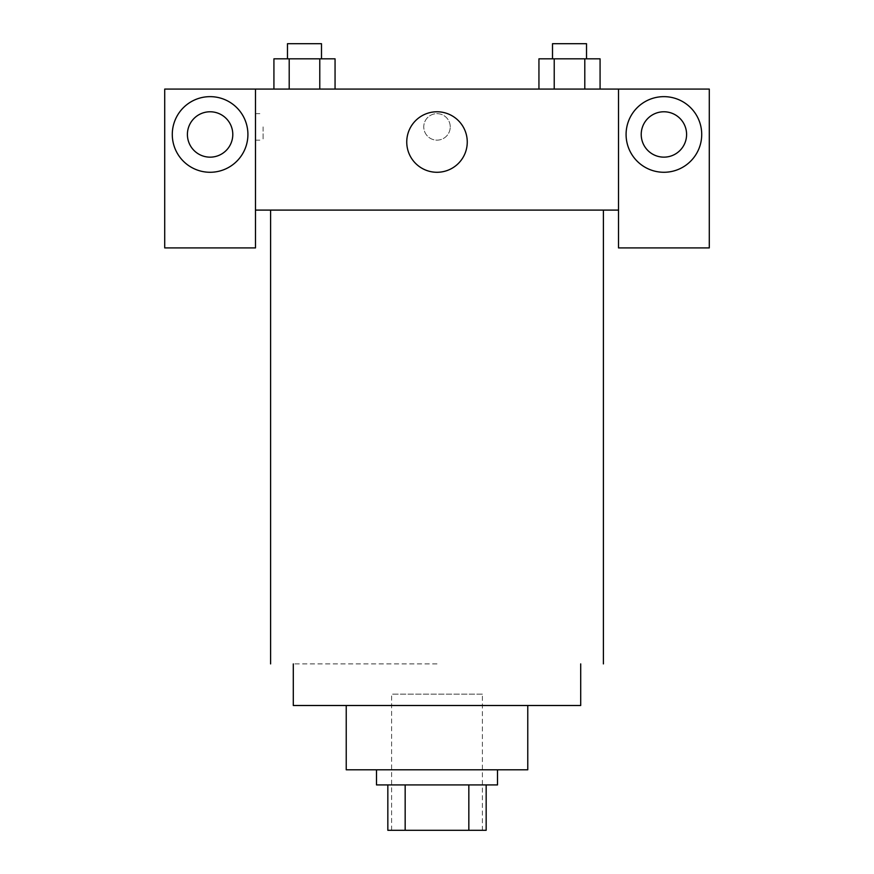 <?xml version="1.0" encoding="UTF-8"?>
<svg xmlns="http://www.w3.org/2000/svg" width="874" height="874" viewBox="0 0 874 874"><rect width="100%" height="100%" fill="white"/><g stroke="black" fill="none" stroke-linecap="round" stroke-linejoin="round"><path stroke-width="0.66" stroke-dasharray="4.37 3.28" d="M482.382 694.153L391.618 694.153L482.382 694.153L482.382 830.3L391.618 830.3L482.382 830.3M405.165 830.3L387.838 830.3L387.838 784.918L405.165 784.918L405.165 830.3L486.163 830.3M468.835 784.918L405.165 784.918L468.835 784.918L468.835 830.3M405.165 784.918L387.838 784.918M376.497 784.918L497.503 784.918M346.235 769.797L527.765 769.797M293.293 705.504L580.707 705.504M603.399 210.099L270.601 210.099L603.399 210.099M321.49 210.099L287.48 210.099L321.49 210.099M552.51 210.099L586.52 210.099L552.51 210.099M618.519 210.099L255.481 210.099L255.481 247.91L164.716 247.91L164.716 89.082L709.284 89.082L709.284 247.91L618.519 247.91L618.519 89.082M586.52 210.099L552.51 210.099L586.52 210.099M450.241 126.894A13.241 13.241 0 0 0 430.379 115.434A13.241 13.241 0 0 0 430.379 138.365A13.241 13.241 0 0 0 450.241 126.894A13.241 13.241 0 0 1 430.379 138.365A13.241 13.241 0 0 1 430.379 115.434A13.241 13.241 0 0 1 450.241 126.894M232.79 134.465A22.691 22.691 0 0 0 198.748 114.811A22.691 22.691 0 0 0 198.748 154.108A22.691 22.691 0 0 0 232.79 134.465M686.593 134.465A22.691 22.691 0 0 0 652.561 114.811A22.691 22.691 0 0 0 652.561 154.108A22.691 22.691 0 0 0 686.593 134.465M210.099 172.276A37.822 37.822 0 0 0 242.852 115.554A37.822 37.822 0 0 0 177.346 115.554A37.822 37.822 0 0 0 210.099 172.276M663.901 172.276A37.822 37.822 0 0 0 696.654 115.554A37.822 37.822 0 0 0 631.148 115.554A37.822 37.822 0 0 0 663.901 172.276M255.481 89.082L255.481 210.099M335.059 89.082L273.89 89.082L335.092 89.082L289.207 89.082L335.059 89.082L335.059 58.831L319.775 58.831L335.059 58.831L319.775 58.831L319.775 89.082L273.923 89.082L319.775 89.082L319.775 58.831L289.207 58.831L319.775 58.831L319.775 89.082M538.941 89.082L600.11 89.082L538.908 89.082L600.077 89.082L538.941 89.082L538.941 58.831L600.077 58.831L584.793 58.831L584.793 89.082L584.793 58.831L554.225 58.831L554.225 89.082L554.225 58.831L538.941 58.831L600.077 58.831L600.077 89.082M406.749 142.025A30.251 30.251 0 0 0 452.131 168.223A30.251 30.251 0 0 0 452.131 115.827A30.251 30.251 0 0 0 406.749 142.025M618.519 126.894L618.519 140.135L618.508 126.894M255.481 126.894L255.481 140.135L255.481 126.894M263.096 126.894L263.096 140.135L263.096 126.894M586.52 58.831L552.51 58.831L586.52 58.831L552.51 58.831L586.52 58.831L586.52 43.7L552.51 43.7L586.52 43.7L552.51 43.7L552.51 58.831M273.923 89.082L273.923 58.831L289.207 58.831L289.207 89.082L273.923 89.082L289.207 89.082L289.207 58.831L273.923 58.831L319.775 58.831M321.49 58.831L287.48 58.831L321.49 58.831L287.48 58.831L321.49 58.831L321.49 43.7L287.48 43.7L321.49 43.7L287.48 43.7L287.48 58.831M584.793 58.831L584.793 89.082M554.225 58.831L554.225 89.082M289.207 58.831L289.207 89.082M437 663.901L293.293 663.901L437 663.901M391.618 830.3L391.618 694.153M255.481 140.135L263.096 140.135M255.481 113.664L263.096 113.664"/><path stroke-width="1.31" d="M468.835 784.918L468.835 830.3L387.838 830.3L387.838 784.918M468.835 830.3L486.163 830.3L486.163 784.918L486.163 830.3M497.503 769.797L497.503 784.918L376.497 784.918L376.497 769.797M405.165 784.918L405.165 830.3M527.765 705.504L527.765 769.797L346.235 769.797L346.235 705.504M580.707 663.901L580.707 705.504L293.293 705.504L293.293 663.901M603.399 210.099L603.399 663.901M618.519 210.099L618.519 247.91L709.284 247.91L709.284 89.082L618.519 89.082L618.519 210.099L255.481 210.099L255.481 247.91L164.716 247.91L164.716 89.082L255.481 89.082L255.481 210.099M232.79 134.465A22.691 22.691 0 0 1 210.099 157.156A22.691 22.691 0 0 1 187.407 134.465A22.691 22.691 0 0 1 210.099 111.774A22.691 22.691 0 0 1 232.79 134.465M210.099 172.276A37.822 37.822 0 0 1 177.346 115.554A37.822 37.822 0 0 1 242.852 115.554A37.822 37.822 0 0 1 210.099 172.276M686.593 134.465A22.691 22.691 0 0 1 652.561 154.108A22.691 22.691 0 0 1 652.561 114.811A22.691 22.691 0 0 1 686.593 134.465M663.901 172.276A37.822 37.822 0 0 1 631.148 115.554A37.822 37.822 0 0 1 696.654 115.554A37.822 37.822 0 0 1 663.901 172.276M618.519 89.082L255.481 89.082M406.749 142.025A30.251 30.251 0 0 1 452.131 115.827A30.251 30.251 0 0 1 452.131 168.223A30.251 30.251 0 0 1 406.749 142.025M600.077 89.082L600.077 58.831L538.941 58.831L538.941 89.082M584.793 58.831L584.793 89.082M554.225 58.831L554.225 89.082M552.51 58.831L552.51 43.7L586.52 43.7L586.52 58.831M335.059 89.082L335.059 58.831L273.923 58.831L273.923 89.082M319.775 58.831L319.775 89.082M289.207 58.831L289.207 89.082M287.48 58.831L287.48 43.7L321.49 43.7L321.49 58.831M270.601 210.099L270.601 663.901"/></g></svg>

